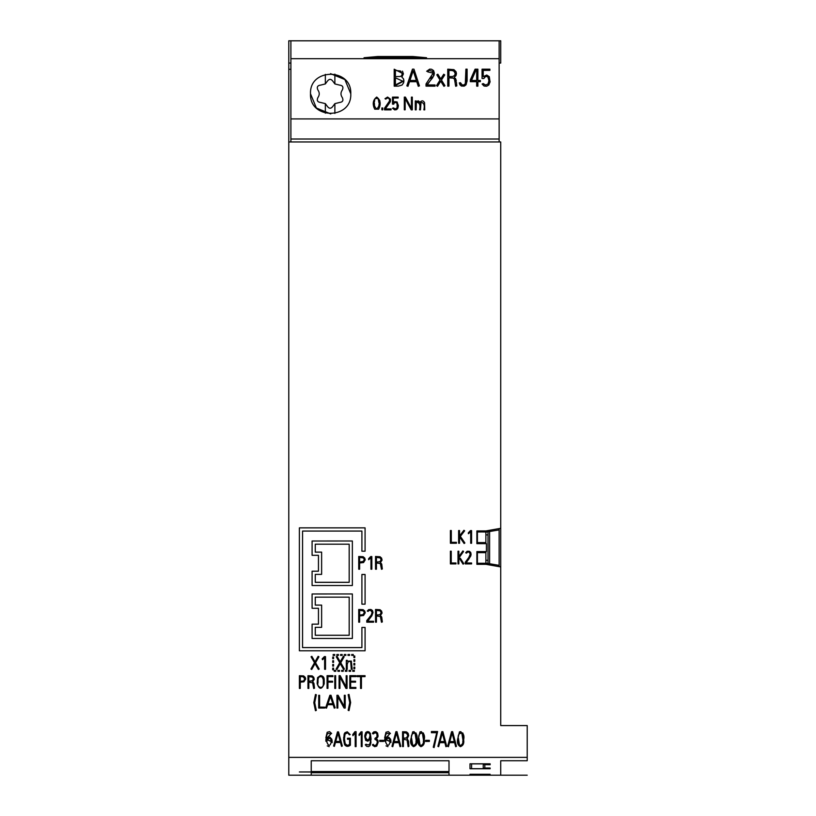 <?xml version="1.0" encoding="UTF-8"?>
<svg xmlns="http://www.w3.org/2000/svg" width="816" height="816" viewBox="0 0 816 816"><rect width="100%" height="100%" fill="white"/><g stroke="black" fill="none" stroke-linecap="round" stroke-linejoin="round"><path stroke-width="1.22" d="M500.728 762.848L500.728 760.726L500.728 762.848M499.137 63.056L500.728 63.056L500.728 40.8L288.782 40.8L288.782 63.056L290.894 63.056L288.782 63.056L288.782 141.964L500.728 141.964L500.728 566.926L485.887 564.315L476.881 564.315L476.881 551.596L486.418 551.596L486.418 543.65L476.881 543.65L476.881 530.93L485.887 530.93L500.728 528.309M490.13 775.19L469.996 775.19L469.996 774.292L490.13 774.292L484.826 774.537L484.826 775.139L490.13 775.139M490.13 768.764L490.13 768.029L490.13 768.764L469.996 768.764L469.996 763.807L490.13 763.807L490.13 764.725L484.826 764.653M484.826 764.725L484.826 768.029L490.13 768.029M488.539 764.653L483.245 764.653L483.245 768.101L488.539 768.029M288.782 757.37L288.782 775.2L311.233 775.2L311.233 772.711L449.004 772.711L449.004 775.2L311.233 775.2L527.218 775.2L500.728 775.2L500.728 760.726L527.218 760.726L527.218 757.37L288.782 757.37L288.782 141.964M469.996 768.764L469.996 763.807M449.004 771.538L311.233 771.538L311.233 760.747L449.004 760.747L449.004 771.538M443.506 771.967L299.38 771.967L443.506 772.334M500.728 566.926L500.728 725.577L527.218 725.577L527.218 757.37M288.782 69.309L290.894 69.309M490.13 764.725L490.13 763.807M485.887 534.878L488.009 534.878M485.887 560.286L488.009 560.286M486.152 530.879L486.152 532.093L499.137 529.921L499.137 528.595M476.881 534.878L477.411 534.878M485.887 542.589L477.411 542.589L477.411 531.991L485.887 531.889L477.411 531.889L485.887 531.991L485.887 543.65M476.881 560.286L477.411 560.286M488.009 531.767L488.009 563.468L486.152 563.142L486.152 564.356M477.411 551.596L477.411 563.326L485.887 563.326L485.887 551.596M488.009 563.468L499.137 565.355L499.137 529.921L486.152 532.093M290.894 141.964L290.894 40.81L499.137 40.81L499.137 141.964M290.894 139.016L499.137 139.016M290.894 118.912L499.137 118.912M350.778 93.789C351.992 119.748 309.325 119.768 310.508 93.789C309.284 67.83 351.961 67.81 350.778 93.789L344.903 79.57M290.894 58.691L499.137 58.691M377.798 56.508L412.774 56.508L426.544 57.742L364.018 57.742L377.798 56.508L377.798 57.742M310.508 93.789L316.373 107.998M316.424 108.038L330.776 113.924M344.862 79.529L330.5 73.654M489.6 563.754L489.6 531.491M489.6 763.807L489.6 764.725M471.587 763.807L471.587 768.703L489.6 768.703L489.6 768.029M471.587 763.878L489.6 763.878M471.587 774.292L471.587 775.18L489.6 775.139M471.587 774.313L489.6 774.313M483.245 774.517L483.245 775.139L483.245 774.517L488.539 774.517M483.245 775.139L488.539 775.139M483.245 768.101L483.245 764.653M412.774 56.508L412.774 57.742M477.411 542.589L477.411 543.65M477.411 552.656L485.887 552.656L477.411 552.656M477.411 563.254L485.887 563.254M499.137 566.651L499.137 565.355M325.339 113.2L325.339 103.632L320.637 102.469C317.536 102.122 316.608 100.521 317.852 97.655C319.688 95.084 319.688 92.504 317.852 89.923C316.608 87.067 317.526 85.456 320.637 85.109L325.339 83.936L325.339 74.378M334.876 74.113L334.876 83.936L339.578 85.109C342.689 85.456 343.607 87.057 342.363 89.923C340.527 92.494 340.527 95.074 342.363 97.655C343.618 100.511 342.689 102.112 339.578 102.469L334.876 103.642L334.876 113.455M325.339 83.936L327.328 81.243C329.185 78.734 331.041 78.734 332.887 81.243L334.876 83.936M334.876 103.642L332.887 106.325C331.041 108.844 329.185 108.844 327.328 106.325L325.339 103.632M321.626 574.382L315.272 574.382L315.272 582.328L349.187 582.328L349.187 544.201L315.272 544.201L315.272 552.146L321.626 552.116L321.626 574.382M321.626 552.116L315.272 552.116M349.187 582.308L315.272 582.308M312.089 541.018L352.359 540.998L312.089 541.018L312.089 555.319L318.454 555.319L318.454 571.21L312.089 571.21L318.454 571.18M312.089 571.21L312.089 585.511L352.359 585.511L352.359 540.998M332.724 666.091L332.724 664.459L333.571 664.459L333.571 666.091L332.724 666.091M333.571 664.459L332.724 664.459M370.729 556.563L371.841 556.563L370.729 556.563L368.597 558.766L368.648 559.705L370.964 557.654L370.964 569.221L371.841 569.221L371.841 556.563M458.398 738.337L459.51 745.243C462.019 745.549 463.121 744.172 462.794 741.112M462.815 738.266L462.805 737.236M460.918 731.677L459.469 731.87L457.552 739.816M457.572 741.132L457.827 743.866M463.621 741.397L463.641 738.755M463.621 736.95L462.835 732.992M461.836 733.176L462.815 739.306C463.437 742.427 462.611 744.529 460.316 745.61C458.531 744.11 457.888 742.009 458.378 739.306C457.633 735.196 458.786 733.145 461.836 733.176M459.469 731.911C463.223 732.493 464.61 735.175 463.641 739.949C464.243 743.427 463.151 745.661 460.346 746.66C457.878 745.181 456.95 742.805 457.552 739.52L459.469 731.911M336.855 654.534L338.446 654.503L336.855 654.534L336.855 655.391L338.446 655.391L338.446 654.534M385.499 739.133L386.978 737.389L388.64 737.123L390.68 739.316M390.864 740.296L390.946 742.591M387.977 746.65L386.019 745.865M384.693 741.285L384.662 740.102M384.652 737.827L385.978 732.258L388.334 731.646L390.425 733.472M385.693 742.315C387.539 746.467 389.008 746.263 390.119 741.724L390.109 741.295M389.365 738.633L390.119 741.764C388.916 746.365 387.437 746.497 385.693 742.162C385.672 739.235 386.896 738.052 389.365 738.633M385.499 739.214C384.938 734.104 386.325 732.37 389.66 734.012L384.642 739.123L390.956 741.999L385.499 739.214M339.099 675.709L340.19 675.709L346.168 686.95L346.168 675.709L347.035 675.709L347.035 688.418L345.974 688.418L339.946 677.137L339.946 688.418L339.099 688.418L339.099 675.668L340.19 675.668L346.168 686.919M347.035 675.709L346.168 675.709M351.696 654.534L353.287 654.503L351.696 654.534L351.696 655.391L353.287 655.391L353.287 654.534M378.981 105.203L378.991 104.417M379.001 102.959L378.114 98.501L375.319 98.501L378.114 98.501C380.011 102.765 379.542 106.274 376.717 109.007C374.136 106.672 373.493 103.438 374.799 99.307L374.442 101.765M374.422 103.387L374.513 106.315M379.746 100.378L379.807 101.153M379.828 101.653L379.848 102.745M379.817 105.754L378.685 109.171L374.717 109.171L373.677 106.692L373.595 101.194M374.799 99.307L375.319 98.461M374.717 109.13L378.685 109.13C381.184 103.989 380.521 99.97 376.706 97.053C372.892 99.991 372.229 104.009 374.717 109.13L374.717 109.171M344.27 654.534L345.862 654.503L344.27 654.534L344.27 655.391L345.862 655.391L345.862 654.534M313.354 686.531L313.364 685.889M312.691 681.697L313.925 683.349L314.497 688.184L313.854 683.186L312.661 681.717L314.211 679.422L313.752 677.249L312.079 675.903L307.969 675.709L307.969 688.418L308.836 688.418L308.836 682.156L312.64 682.829L313.701 688.5L314.497 688.184M307.969 675.709L312.446 676.025L314.231 678.943M308.836 681.217L312.202 680.942L313.375 678.994M308.836 676.607L312.457 677.117L313.375 678.963L312.691 680.636L308.836 681.258L308.836 676.607M448.953 76.592L452.594 76.531L454.543 75.531L455.257 73.573L454.675 71.788L452.809 70.533L448.953 70.39L448.953 76.592M448.953 70.431L450.279 70.39M451.585 70.38L453.951 71.104L455.257 73.583M447.749 86.17L448.953 86.129L447.749 86.17M448.953 77.826L453.38 78.142L454.736 79.417L455.257 81.988M455.257 84.17L455.705 86.292L456.807 85.864M456.307 80.56L455.45 78.356M454.298 77.224L456.083 75.358L456.45 73.583L455.736 75.929L454.267 77.204L456.419 82.324L456.807 85.823L455.705 86.292M447.749 86.129L447.749 69.187L453.951 69.656L456.073 71.788L456.45 73.583M455.705 86.251L454.43 78.907L452.778 77.897L448.953 77.785L448.953 86.129M361.06 731.83L362.1 731.83L361.06 731.83L359.071 734.4L359.122 735.491L361.274 733.105L361.274 746.589L362.1 746.589L362.1 731.83M416.384 80.509L413.202 70.706L409.918 80.509M407.959 86.251L409.51 81.661L416.782 81.661L418.282 86.251L419.434 85.874L418.282 86.292L416.782 81.702L409.51 81.702L407.959 86.292L406.837 85.874L407.959 86.292M416.384 80.468L409.918 80.468L413.202 70.666L416.384 80.468M419.434 85.874L413.957 69.166L412.457 69.166L406.837 85.874M418.955 738.337L420.067 745.243C422.586 745.549 423.677 744.172 423.351 741.112M423.371 738.266L423.361 737.236M421.484 731.677L420.026 731.87L418.118 739.816M418.129 741.132L418.394 743.866M424.187 741.397L424.198 738.755M424.187 736.95L423.402 732.992M422.402 733.176L423.371 739.306C424.004 742.427 423.167 744.529 420.872 745.61C419.098 744.11 418.445 742.009 418.945 739.306C418.2 735.196 419.353 733.145 422.402 733.176M420.026 731.911C423.779 732.493 425.177 735.175 424.198 739.949C424.81 743.427 423.708 745.661 420.903 746.66C418.435 745.181 417.506 742.805 418.118 739.52L420.026 731.911M332.571 681.258L332.571 682.135L327.94 682.135L327.94 688.378L327.073 688.378L327.073 675.668L332.877 675.668L332.877 676.607L327.94 676.607L327.94 681.258L332.571 681.258L327.94 681.217M327.073 675.709L332.877 675.709M325.513 656.615L325.513 669.283L324.625 669.283L324.625 657.716L322.504 659.726L322.157 658.9L324.401 656.584L325.513 656.615L324.401 656.584M322.157 658.9L324.401 656.615M365.272 744.763L366.649 746.334L368.444 746.62L369.913 745.793L370.923 742.835L370.423 733.645L368.455 731.717L365.925 732.36L364.742 736.603L365.701 740.408L367.843 741.193L370.199 739.153C370.76 744.202 369.362 745.916 366.017 744.274L365.272 744.763L366.017 744.223C369.362 745.865 370.76 744.151 370.199 739.102M364.772 735.563L365.792 732.462L367.282 731.605L368.995 731.86L370.342 733.411L371.045 738.684M371.045 739.184L371.035 739.704M365.588 735.94L365.578 737.062M365.588 737.276C367.414 741.04 368.863 740.632 369.934 736.042M366.782 732.921C368.924 732.482 369.974 733.462 369.944 735.859C371.096 740.234 364.681 741.785 365.568 736.603L366.782 732.921M450.391 563.907L450.391 551.188L451.238 551.188L451.238 563.009L455.96 562.989L455.96 563.907L450.391 563.907M455.96 562.989L451.238 562.989M451.238 551.188L450.391 551.188M333.142 654.534L334.733 654.503L333.142 654.534L333.142 655.391L334.733 655.391L334.733 654.534M381.205 621.109L381.143 618.671M380.44 615.468L381.725 617.1L382.327 621.925L381.674 616.978L380.419 615.478L382.031 613.173L381.602 611.092L379.96 609.725L375.533 609.47L380.266 609.838L382.061 612.724M376.431 614.999L379.848 614.754L381.154 612.755L379.981 614.723L376.431 615.019L376.431 610.368L380.164 610.858L381.154 612.745M377.992 610.337L377.461 610.337M375.533 609.47L375.533 622.18L376.431 622.18L376.431 615.917L380.348 616.549L381.49 622.261L382.327 621.945M353.92 656.023L354.766 655.982L353.92 656.023L353.92 657.614L354.766 657.614L354.766 656.023M346.321 669.273L346.321 660.328L347.218 660.328L347.218 661.205L351.329 661.103L352.175 669.273L351.278 669.273L350.676 661.705L348.616 661.327C347.086 663.51 346.616 666.162 347.218 669.273L346.321 669.273M347.218 669.232L347.228 663.163M351.278 665.111L351.278 667.029M352.175 669.232L351.329 661.062L347.218 661.174M347.218 660.328L346.321 660.328M470.261 554.105L469.078 552.136L467.823 552.044L466.426 553.166L465.681 552.769L466.987 551.371L469.067 551.228L470.546 552.218L471.087 554.227L470.781 555.971L466.058 563.03L471.587 563.03L471.587 563.907L465.232 563.907L465.232 562.285L469.71 556.298L470.261 554.084L468.557 558.052L465.232 562.265M471.587 562.999L466.058 562.999M467.568 560.714L469.231 558.562M471.077 554.492L470.781 552.585L469.414 551.31L467.313 551.228L465.681 552.738M340.568 654.534L342.159 654.503L340.568 654.534L340.568 655.391L342.159 655.391L342.159 654.534M426.023 86.129L435.05 86.17L426.023 86.129L426.023 83.966L433.174 73.114L427.717 71.859L428.4 70.961M429.491 70.4L432.674 71.39L433.041 74.256M431.858 76.888L430.664 78.52M426.656 71.278L429.716 69.125L431.572 69.258L433.612 70.594L434.347 73.216L433.949 75.47L427.196 84.956L435.05 84.956L435.05 86.129M427.196 84.436L432.755 77.653L434.347 73.195M352.757 734.584L354.97 731.687L356.072 731.687L354.97 731.738L352.757 734.584L352.91 735.665L355.205 733.105L355.205 746.609L356.072 746.609L356.072 731.738M353.92 663.439L354.766 663.408L353.92 663.439L353.92 665.03L354.766 665.03L354.766 663.439M395.403 70.411L395.403 76.612L400.544 76.459L401.819 75.409L402.206 73.797L400.483 70.992L395.403 70.411L400.789 71.216L402.206 73.93M395.403 77.826L402.676 81.141M394.199 86.129L394.199 69.217L403.328 73.797L401.849 77.112L403.43 78.724L403.879 80.947L403.665 82.722L402.053 85.058L398.432 86.119L394.199 86.17L403.94 80.978L403.624 79.213M401.88 77.122L403.4 73.868L402.482 71.145M395.403 77.785L395.403 84.956L402.676 81.182L395.403 77.785M407.99 746.008L407.827 742.784M407.164 738.735L408.479 741.101L408.918 746.263L408.592 741.917L407.133 738.755L408.663 735.665L407.878 733.023L406.154 731.85L402.574 731.748L402.574 746.569L403.41 746.569L403.41 739.276L407.082 740.02L408.143 746.671L408.918 746.263M402.574 731.748L406.674 731.993L408.184 733.472L408.663 735.573M403.41 738.174L406.429 737.98L407.827 735.573L406.439 738.031L403.41 738.225L403.41 732.799L406.439 733.064L407.827 735.573M324.666 707.146L324.666 708.043L318.719 708.043L318.719 695.314L319.617 695.314L319.617 707.146L324.666 707.146L319.617 707.105M319.617 695.314L318.719 695.314M482.062 78.489L482.062 69.187L489.896 69.187L489.896 70.36L483.235 70.36L483.235 76.612L486.744 75.041L489.294 76.684L490.049 81.998L488.702 85.058L486.56 86.2L484.612 86.129L482.113 84.058L483.194 83.569L485.602 85.048L488.029 83.977L488.947 80.651L487.825 76.714L485.693 76.327L483.847 78.489L482.062 78.489L483.847 78.53L484.908 76.684L487.234 76.398L488.58 78.091L488.947 80.733M489.896 70.36L483.235 70.4M482.113 84.058L483.98 85.976L486.795 86.2L488.855 84.925L490.1 81.539M355.888 687.46L350.656 687.46L355.888 687.46L355.888 688.378L349.809 688.378L349.809 675.668L355.888 675.668L355.888 676.607L350.656 676.607L350.656 681.258L355.572 681.258L350.656 681.217M355.572 681.258L355.572 682.135L350.656 682.135L350.656 687.5M349.809 675.709L355.888 675.709M358.724 556.492L363.344 556.818L365.252 559.776L364.681 557.96L362.957 556.685L358.724 556.492L358.724 569.211L359.621 569.211L359.621 562.969L363.559 562.55L365.252 559.807M359.621 562.04L362.661 561.908L364.344 559.807M359.621 557.389L363.375 557.909L364.344 559.776L363.691 561.367L359.621 562.061L359.621 557.389M440.038 741.622L444.567 741.622L442.343 733.043L440.038 741.622M444.557 741.571L440.048 741.571M441.813 731.728L442.874 731.728L446.709 746.344L442.874 731.677L441.813 731.677L437.886 746.344L441.813 731.677M446.709 746.344L445.903 746.671L444.842 742.662L439.763 742.662L438.671 746.671L437.886 746.344M299.38 650.78L299.38 527.86L365.078 527.86L365.078 551.198L361.906 551.198L361.906 531.063L302.563 531.063L302.563 647.598L361.906 647.598L361.906 627.453L365.078 627.453L365.078 650.78L299.38 650.78M365.078 627.453L361.906 627.453M361.906 647.578L302.563 647.578M299.38 527.881L365.078 527.881M332.724 662.378L332.724 660.756L333.571 660.756L333.571 662.378L332.724 662.378M332.724 660.787L333.571 660.787M378.175 742.254L376.737 746.12L374.728 746.671L372.718 745.416L372.453 744.753L373.218 744.325L374.422 745.579L376.451 745.09L377.329 742.091L376.778 740.367L375.023 739.439L374.972 738.409L377.084 736.817L376.87 733.768L375.268 732.656L373.218 733.951L372.453 733.472L372.912 732.646L375.625 731.666L377.645 733.339L378.002 736.705L376.39 738.878L377.9 740.489L378.175 742.111L377.655 739.979L376.431 738.857M372.453 744.804L373.218 744.376M378.073 735.624L377.482 732.952L375.941 731.697L373.891 731.809L372.453 733.472M377.227 735.379L376.645 737.47L374.972 738.409M377.329 742.101L377.278 743.039M377.237 743.315L375.462 745.538L374.024 745.396L373.218 744.325M460.346 558.246L463.774 563.662L463.08 564.172L458.847 557.471L458.847 563.907L458 563.907L458 551.208L458.847 551.208L458.847 556.594L462.896 550.943L463.559 551.473L462.896 550.943L458.847 556.563M463.774 563.632L460.571 558.603M463.559 551.494L459.592 557.032M458.847 551.208L458 551.208M337.916 670.436L339.507 670.395L337.916 670.436L337.916 671.282L339.507 671.282L339.507 670.436M393.791 104.091L393.924 103.448L393.791 104.132L392.496 104.132L393.791 104.132M397.412 104.581L396.443 102.622L394.781 102.581L396.352 102.53L397.066 103.357L397.137 107.63L395.546 108.987L393.312 107.896L392.527 108.304L394.73 109.915L396.566 109.64L397.871 108.181L398.351 105.845L397.106 101.959L394.679 101.663L393.343 102.683L393.343 98.002L398.167 98.002L393.343 98.042M398.32 105.08L397.463 108.824L394.73 109.915M398.167 98.002L398.167 97.124L392.496 97.124L392.496 104.091M393.924 103.448L394.781 102.581M392.527 108.263L394.73 109.874M394.148 741.622L398.677 741.622L396.454 733.043L394.148 741.622M398.657 741.571L394.159 741.571M395.923 731.728L396.974 731.728L400.809 746.344L396.974 731.677L395.923 731.677L391.986 746.344L395.923 731.677M400.809 746.344L400.003 746.671L398.953 742.662L393.863 742.662L392.782 746.671L391.986 746.344M352.757 670.436L354.338 670.395L352.757 670.436L352.757 671.282L354.338 671.282L354.338 670.436M382.745 109.854L381.878 109.813L382.745 109.854M382.745 109.813L382.745 107.967L381.878 107.967L381.878 109.813M345.331 670.436L346.922 670.395L345.331 670.436L345.331 671.282L346.922 671.282L346.922 670.436M316.302 710.379L314.711 702.688L316.302 710.42L315.455 710.705L313.813 702.698L315.476 694.487L313.813 702.586M315.476 694.528L316.333 694.783L314.711 702.668M316.333 694.742L315.476 694.487M459.296 82.906L460.479 82.722L462.182 84.976L464.131 84.864L465.314 83.609L465.905 69.146L467.109 69.146L467.109 80.243L466.171 84.517L464.508 85.986L461.662 86.088L460.03 84.925L459.296 82.906L461.213 85.966L464.069 86.159L465.834 85.037L467.078 81.182L467.109 69.268M465.905 69.166L465.865 81.508M347.494 738.235L350.38 738.194L347.494 738.235L347.494 739.235L349.564 739.235L349.564 744.59L347.3 745.365L345.26 744.151L344.434 738.847L345.066 733.972L347.789 732.88L349.37 734.828L350.166 734.584L347.249 731.83L344.954 732.717L344.189 733.982L343.618 740L344.587 744.733C346.259 746.722 348.197 746.864 350.38 745.171L350.38 738.235M344.434 738.888L344.964 743.56L347.3 745.365M343.607 737.929L344.954 732.676L347.249 731.779L350.166 734.584M357.082 676.617L357.082 675.689L365.048 675.689L365.048 676.617L361.427 676.617L361.427 688.418L360.56 688.418L360.56 676.617L357.082 676.617M365.048 675.689L357.082 675.689M416.15 109.813L416.313 103L416.15 109.854L415.283 109.854L416.15 109.854M419.577 104.295L418.802 102.01L416.741 102.296C419.638 102.643 420.577 105.152 419.577 109.813L420.444 109.854L421.036 102.316C423.943 102.622 424.891 105.131 423.871 109.813L423.871 109.854C424.871 105.182 423.932 102.673 421.036 102.357L421.036 102.316M424.565 102.775L424.748 109.854L423.871 109.854M423.871 109.813L424.748 109.813L424.565 102.734C423.331 100.429 421.831 100.256 420.056 102.204L418.251 100.827L416.15 101.684L416.15 100.919L416.15 101.623M416.15 100.919L415.283 100.919L415.283 109.813M416.313 103L416.741 102.296M419.577 109.813L420.444 109.854M420.444 109.813L420.607 103.091M431.419 732.707L431.419 731.534L437.6 731.534L434.081 747.558L433.255 747.211L436.744 732.707L431.419 732.707M436.744 732.962L433.255 747.211M431.419 731.575L437.6 731.575M425.615 741.428L425.615 740.336L429.369 740.336L429.369 741.428L425.615 741.428M425.615 740.387L429.369 740.387M327.981 703.79L332.826 703.79L330.449 696.446L327.981 703.79M332.816 703.749L327.991 703.749M329.878 695.314L331.01 695.314L335.121 707.849L331.01 695.273L329.878 695.273L325.666 707.809L329.878 695.273M335.121 707.849L334.254 708.135L333.132 704.698L327.675 704.698L326.512 708.135L325.666 707.849M332.724 669.803L332.724 668.171L333.571 668.171L333.571 669.803L332.724 669.803M332.724 668.212L333.571 668.212M367.669 621.272L373.555 621.272L367.669 621.292L371.831 615.784L373.024 612.459L372.453 610.48L370.821 609.481L368.608 609.674L367.261 611.031L368.648 609.623L370.943 609.491L372.473 610.501L373.024 612.449M366.782 620.527L367.771 619.415M371.413 614.815L372.035 613.295M369.526 610.307L368.414 610.909M367.261 611.031L368.057 611.439L369.056 610.45L370.668 610.358L372.137 612.428L371.219 615.111L366.782 620.558L366.782 622.18L373.555 622.18L373.555 621.292M450.391 543.252L450.391 530.522L451.299 530.522L451.299 542.344L456.419 542.324L456.419 543.252L450.391 543.252M456.419 542.324L451.299 542.324M450.391 530.553L451.299 530.553M334.203 670.436L335.794 670.395L334.203 670.436L334.203 671.282L335.794 671.282L335.794 670.436M338.528 731.881L342.322 746.038L338.528 731.921L337.487 731.921L338.528 731.881M333.601 746.038L337.487 731.881L333.601 746.038L334.376 746.354L335.447 742.489L340.486 742.489L341.527 746.354L342.322 746.038M335.743 741.428L340.19 741.428M337.712 734.278L338.008 733.196L340.201 741.479L335.723 741.479L337.712 734.278M379.715 741.428L379.715 740.336L383.469 740.336L383.469 741.428L379.715 741.428M379.715 740.387L383.469 740.387M336.937 708.043L336.937 695.293L338.089 695.293L344.311 706.534L344.311 695.293L345.209 695.293L345.209 708.043L344.097 708.043L337.824 696.762L337.824 708.043L336.937 708.043M344.311 695.334L345.209 695.334M336.937 695.334L338.089 695.334L344.311 706.574M349.044 670.436L350.635 670.395L349.044 670.436L349.044 671.282L350.635 671.282L350.635 670.436M470.475 530.604L471.587 530.604L470.475 530.604L468.333 532.807L468.394 533.746L470.699 531.695L470.699 543.262L471.587 543.262L471.587 530.604M341.629 670.436L343.21 670.395L341.629 670.436L341.629 671.282L343.21 671.282L343.21 670.436M299.401 675.709L303.858 676.025L305.674 678.983L305.153 677.219L303.46 675.903L299.401 675.709L299.401 688.418L300.268 688.418L300.268 682.176L303.929 681.819L305.674 679.024M300.268 681.278L300.268 676.607L303.175 676.75L304.807 678.973L303.532 681.013L300.268 681.278L303.419 681.023L304.807 678.994M437.549 86.251L440.742 81.151L443.945 86.292L444.955 85.68L443.945 86.333L440.742 81.192L437.549 86.292L436.529 85.649L437.549 86.292M444.72 74.919L441.466 80.039L444.72 74.919M440.048 80.039L436.815 74.827L440.059 80.019L436.529 85.649M444.955 85.68L441.446 80.019M444.72 74.878L443.731 74.236L440.762 78.917L437.825 74.195L436.815 74.827M353.92 659.736L354.766 659.695L353.92 659.736L353.92 661.317L354.766 661.317L354.766 659.736M412.304 109.813L412.304 97.124L411.427 97.124L411.427 108.355L405.409 97.124L404.308 97.124L404.308 109.813L405.154 109.813L405.154 98.542L411.233 109.813L412.304 109.854L411.233 109.854L405.154 98.583M405.154 109.813L404.308 109.813M411.59 738.337L412.712 745.243C415.222 745.549 416.313 744.172 415.997 741.112M416.007 738.266L416.007 737.236M414.12 731.677L412.672 731.87L410.754 739.816M410.764 741.132L411.029 743.866M416.823 741.397L416.843 738.755M416.823 736.95L416.038 732.992M415.038 733.176L416.017 739.306C416.639 742.427 415.803 744.529 413.518 745.61C411.733 744.11 411.091 742.009 411.58 739.306C410.836 735.196 411.988 733.145 415.038 733.176M412.672 731.911C416.425 732.493 417.812 735.175 416.833 739.949C417.445 743.427 416.344 745.661 413.549 746.66C411.07 745.181 410.142 742.805 410.754 739.52L412.672 731.911M326.706 739.133L328.195 737.389L329.848 737.123L331.888 739.316M332.081 740.296L332.153 742.591M329.195 746.65L327.226 745.865M325.9 741.285L325.87 740.102M325.87 737.827L327.185 732.258L329.552 731.646L331.633 733.472M326.9 742.315C328.746 746.467 330.225 746.263 331.327 741.724L331.327 741.295M330.572 738.633L331.337 741.764C330.133 746.365 328.654 746.497 326.9 742.162C326.89 739.235 328.114 738.052 330.572 738.633M326.706 739.214C326.155 734.104 327.542 732.37 330.878 734.012L325.859 739.123L332.163 741.999L326.706 739.214M310.937 669.038L314.517 662.745L311.08 656.798L311.834 656.36L315.007 661.858L318.138 656.36L318.934 656.798L315.537 662.755L319.199 669.038L318.413 669.477L315.027 663.643L311.712 669.477L310.937 669.038L314.517 662.704M319.199 669.038L315.537 662.725M318.934 656.798L318.138 656.319L315.007 661.827L311.834 656.319L311.08 656.758M361.906 604.166L361.906 574.474L365.078 574.474L365.078 604.166L361.906 604.166M361.906 574.505L365.078 574.505M449.8 741.622L454.328 741.622L452.105 733.043L449.8 741.622M454.318 741.571L449.82 741.571M451.585 731.728L452.635 731.728L456.47 746.344L452.635 731.677L451.585 731.677L447.647 746.344L451.585 731.677M456.47 746.344L455.665 746.671L454.614 742.662L449.524 742.662L448.433 746.671L447.647 746.344M332.724 658.675L332.724 657.043L333.571 657.043L333.571 658.675L332.724 658.675M332.724 657.084L333.571 657.084M381.205 568.14L381.143 565.692M380.44 562.489L381.725 564.131L382.327 568.956L381.674 564.009L380.419 562.51L382.031 560.204L381.602 558.113L379.96 556.747L375.533 556.492L375.533 569.211L376.431 569.211L376.431 562.948L380.348 563.57L381.49 569.293L382.327 568.976M375.533 556.471L380.266 556.859L382.051 559.807M376.431 562.02L379.848 561.785L381.154 559.786L379.981 561.745L376.431 562.051L376.431 557.389L380.164 557.889L381.154 559.766M377.992 557.359L377.461 557.369M334.795 688.418L334.795 675.699L335.641 675.699L335.641 688.418L334.795 688.418M334.795 675.74L335.641 675.74M347.983 654.534L349.574 654.503L347.983 654.534L347.983 655.391L349.574 655.391L349.574 654.534M458.623 543.252L458.623 530.543L459.541 530.543L459.541 535.928L463.927 530.278L464.641 530.828L460.346 536.367L464.875 542.997L464.12 543.507L459.541 536.806L459.541 543.252L458.623 543.252M464.875 542.977L460.346 536.347M464.641 530.808L463.927 530.278L459.541 535.908M459.541 530.543L458.623 530.543M336.141 669.038L339.721 662.745L336.284 656.798L337.039 656.36L340.211 661.858L343.342 656.36L344.138 656.798L340.741 662.755L344.403 669.038L343.618 669.477L340.231 663.643L336.916 669.477L336.141 669.038L339.721 662.704M344.403 669.038L340.741 662.725M344.138 656.798L343.342 656.319L340.211 661.827L337.039 656.319L336.284 656.758M321.626 605.105L321.626 627.341L315.272 627.341L315.272 635.287L349.187 635.287L349.187 597.159L315.272 597.159L315.272 605.105L321.626 605.105L315.272 605.074M349.187 635.256L315.272 635.256M312.089 593.977L352.359 593.956L312.089 593.977L312.089 608.277L318.454 608.277L318.454 624.169L312.089 624.169L312.089 638.459L352.359 638.459L352.359 593.977M312.089 624.169L318.454 624.138M349.758 702.576L348.157 710.297M348.157 710.338L349.758 702.658L348.146 694.732L349.003 694.436L350.645 702.545L349.024 710.614L348.157 710.338M350.645 702.545L349.003 694.396L348.146 694.691M353.92 667.151L354.766 667.111L353.92 667.151L353.92 668.743L354.766 668.743L354.766 667.111M390.436 99.144L390.262 101.867L385.366 108.559M385.744 99.134L384.979 98.685L385.744 99.134C388.1 97.288 389.385 97.869 389.609 100.898L384.52 108.202L384.52 109.854L391.068 109.854L391.068 108.936L385.366 108.936L390.262 101.867L390.436 99.103L387.59 97.053L384.979 98.685M384.52 109.813L391.068 109.813M390.476 101.011L390.436 99.103M385.744 99.093C388.079 97.237 389.375 97.818 389.609 100.858L389.681 100.093M318.016 682.247L318.026 682.655C316.241 686.98 322.942 689.785 323.309 684.573M324.187 679.891L324.207 683.849C321.637 689.795 319.291 689.714 317.169 683.624L317.628 677.566L320.433 675.658C322.963 675.832 324.217 677.239 324.187 679.891C324.238 677.229 322.983 675.801 320.433 675.617L317.587 677.617L317.169 682.961M322.198 676.994L323.299 679.636L323.32 684.063C323.717 689.551 316.149 687.551 318.005 682.727L318.026 679.789C318.271 677.066 319.668 676.127 322.198 676.994M476.677 70.36L476.677 80.468L471.505 80.468L475.85 70.36L476.677 70.36L475.85 70.4L471.505 80.203M477.88 86.17L476.677 86.129L477.88 86.17M477.88 86.129L477.88 81.641L480.369 81.641L477.88 81.682M476.677 81.682L470.332 81.682L476.677 81.641L476.677 86.129M480.369 81.641L480.369 80.468L477.88 80.468L477.88 69.187L475.075 69.187L470.332 79.907L470.332 81.641M358.724 609.47L363.344 609.787L365.252 612.755L364.681 610.929L362.957 609.664L358.724 609.47L358.724 622.18L359.621 622.18L359.621 615.937L363.559 615.519L365.252 612.755M359.621 615.009L362.661 614.887L364.344 612.775L363.14 614.723L359.621 615.04L359.621 610.368L363.375 610.878L364.344 612.745"/></g></svg>
